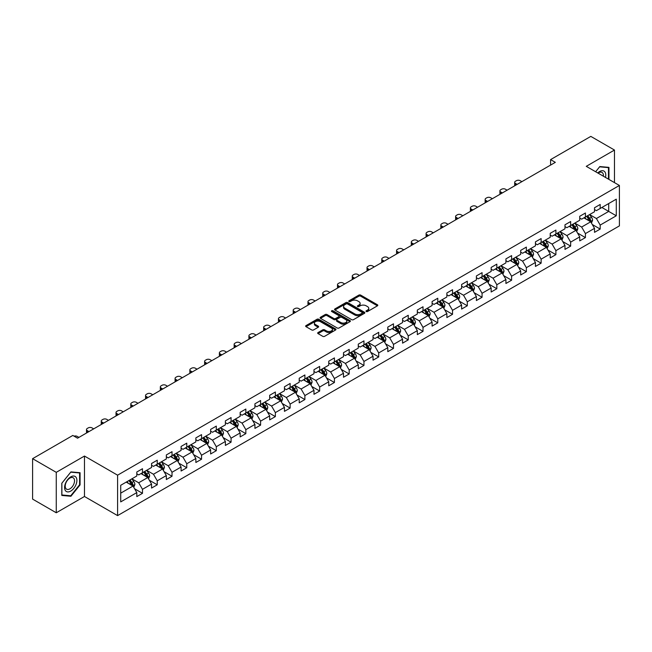<?xml version="1.0" encoding="UTF-8"?>
<svg xmlns="http://www.w3.org/2000/svg" width="652" height="652" viewBox="0 0 652 652"><rect width="100%" height="100%" fill="white"/><g stroke="black" fill="none" stroke-linecap="round" stroke-linejoin="round"><path stroke-width="0.98" d="M366.253 311.534A0.921 0.53 0 0 0 367.549 311.534L377.418 305.837A1.312 0.758 0 0 0 377.81 305.299A1.312 0.758 0 0 0 377.418 304.761L360.703 295.111A1.312 0.758 0 0 0 358.844 295.111L348.975 300.808A0.921 0.53 0 0 0 350.271 301.558L351.55 300.825A4.205 2.429 0 0 1 357.492 300.825L358.885 301.623A4.205 2.429 0 0 1 360.116 303.343A4.205 2.429 0 0 1 358.885 305.063L357.614 305.796A0.921 0.53 0 0 0 358.91 306.546L360.189 305.812A4.205 2.429 0 0 1 366.139 305.812L367.524 306.611A4.205 2.429 0 0 1 368.763 308.331A4.205 2.429 0 0 1 367.524 310.05L366.253 310.784A0.921 0.53 0 0 0 366.253 311.534L366.253 310.784M318.062 332.544A1.312 0.758 0 0 0 317.671 333.082A1.312 0.758 0 0 0 318.062 333.62L322.748 336.326A1.312 0.758 0 0 0 324.606 336.326L335.568 330.002A1.312 0.758 0 0 0 335.951 329.464A1.312 0.758 0 0 0 335.568 328.926L318.844 319.268A1.312 0.758 0 0 0 316.994 319.268L306.024 325.601A1.312 0.758 0 0 0 305.641 326.139A1.312 0.758 0 0 0 306.024 326.676L311.697 329.945A1.312 0.758 0 0 0 313.555 329.945L318.241 327.239A1.312 0.758 0 0 0 318.632 326.701A1.312 0.758 0 0 0 318.241 326.163L315.438 324.541A3.513 2.029 0 0 1 314.403 323.107A3.513 2.029 0 0 1 316.57 321.232A3.513 2.029 0 0 1 320.401 321.672L331.412 328.029A3.513 2.029 0 0 1 332.438 329.464A3.513 2.029 0 0 1 330.271 331.338A3.513 2.029 0 0 1 326.44 330.898L324.606 329.839A1.312 0.758 0 0 0 322.748 329.839L318.062 332.544L318.062 333.62M84.467 456.05L56.259 472.333L32.6 458.674L32.6 499.106L56.259 512.774L84.467 496.49L117.588 515.61L117.588 475.178L84.467 456.05L84.467 496.49M614.477 182.617L614.477 150.05L586.27 166.333L619.4 185.461L117.588 475.178M614.477 150.05L590.818 136.39L550.59 159.61L550.59 165.078M32.6 458.674L72.82 435.446L77.555 438.185L555.325 162.348L550.59 159.61M351.64 319.651A1.312 0.758 0 0 0 353.498 319.651L364.46 313.319A1.312 0.758 0 0 0 364.851 312.781A1.312 0.758 0 0 0 364.46 312.243L347.744 302.593A1.312 0.758 0 0 0 345.886 302.593L334.916 308.918A1.312 0.758 0 0 0 334.533 309.455A1.312 0.758 0 0 0 334.916 309.993L351.64 319.651M332.08 311.737A0.921 0.53 0 0 1 333.017 311.86L333.017 310.768L350.018 320.588A1.312 0.758 0 0 1 350.401 321.126A1.312 0.758 0 0 1 350.018 321.656L339.056 327.989A1.312 0.758 0 0 1 337.198 327.989L320.474 318.331L320.474 317.263A1.312 0.758 0 0 0 320.091 317.801A1.312 0.758 0 0 0 320.474 318.331M320.474 317.263L325.169 314.549A1.312 0.758 0 0 1 327.027 314.549L333.808 318.469A1.312 0.758 0 0 0 335.666 318.469L338.779 316.668A1.312 0.758 0 0 0 339.162 316.138A1.312 0.758 0 0 0 338.779 315.601L331.713 311.526A0.921 0.53 0 0 1 333.017 310.768M117.588 515.61L619.4 225.894L619.4 185.461M134.581 488.755L142.486 493.319L142.486 489.326L151.566 484.086L151.566 488.071L157.246 484.795L157.246 480.801L166.333 475.561L166.333 479.546L172.014 476.27L172.014 472.276L181.101 467.036L181.101 471.021L186.774 467.745L186.774 463.751L195.861 458.511L195.861 462.496L201.541 459.22L201.541 455.235L210.629 449.986L210.629 453.971L216.309 450.695L216.309 446.71L225.388 441.461L225.388 445.446L231.069 442.17L231.069 438.185L240.156 432.936L240.156 436.921L245.837 433.645L245.837 429.66L254.924 424.411L254.924 428.405L260.596 425.12L260.596 421.135L269.683 415.886L269.683 419.88L275.364 416.595L275.364 412.61L284.451 407.361L284.451 411.355L290.132 408.07L290.132 404.085L299.219 398.837L299.219 402.83L304.892 399.546L304.892 395.56L313.979 390.312L313.979 394.305L319.659 391.029L319.659 387.035L328.747 381.787L328.747 385.78L334.427 382.504L334.427 378.51L343.506 373.27L343.506 377.255L349.187 373.979L349.187 369.986L358.274 364.745L358.274 368.73L363.955 365.454L363.955 361.461L373.042 356.22L373.042 360.206L378.714 356.929L378.714 352.936L387.801 347.695L387.801 351.681L393.482 348.404L393.482 344.411L402.569 339.17L402.569 343.156L408.25 339.879L408.25 335.894L417.329 330.645L417.329 334.631L423.009 331.355L423.009 327.369L432.097 322.121L432.097 326.106L437.777 322.83L437.777 318.844L446.864 313.596L446.864 317.589L452.537 314.305L452.537 310.319L461.624 305.071L461.624 309.064L467.305 305.78L467.305 301.794L476.392 296.546L476.392 300.539L482.072 297.255L482.072 293.27L491.16 288.021L491.16 292.014L496.832 288.73L496.832 284.745L505.919 279.496L505.919 283.49L511.6 280.213L511.6 276.22L520.687 270.971L520.687 274.965L526.368 271.688L526.368 267.695L535.447 262.454L535.447 266.44L541.127 263.163L541.127 259.17L550.215 253.93L550.215 257.915L555.895 254.639L555.895 250.645L564.982 245.405L564.982 249.39L570.655 246.114L570.655 242.12L579.742 236.88L579.742 240.865L585.423 237.589L585.423 233.595L594.51 228.355L594.51 232.34L600.19 229.064L600.19 225.079L616.279 215.788L616.279 199.17L608.707 203.546L608.707 211.411L616.279 215.788M142.486 493.319L136.806 496.596L136.806 492.602L120.718 501.893L120.718 485.284L136.806 475.993L136.806 472.007L142.486 468.731L142.486 472.716L151.566 467.468L151.566 463.482L157.246 460.206L157.246 464.191L166.333 458.943L166.333 454.957L172.014 451.681L172.014 455.666L181.101 450.418L181.101 446.433L186.774 443.156L186.774 447.142L195.861 441.901L195.861 437.908L201.541 434.631L201.541 438.617L210.629 433.376L210.629 429.383L216.309 426.106L216.309 430.092L225.388 424.851L225.388 420.858L231.069 417.582L231.069 421.567L240.156 416.326L240.156 412.333L245.837 409.057L245.837 413.042L254.924 407.802L254.924 403.808L260.596 400.532L260.596 404.525L269.683 399.277L269.683 395.283L275.364 392.007L275.364 396L284.451 390.752L284.451 386.766L290.132 383.482L290.132 387.475L299.219 382.227L299.219 378.241L304.892 374.957L304.892 378.951L313.979 373.702L313.979 369.717L319.659 366.432L319.659 370.426L328.747 365.177L328.747 361.192L334.427 357.907L334.427 361.901L343.506 356.652L343.506 352.667L349.187 349.39L349.187 353.376L358.274 348.127L358.274 344.142L363.955 340.866L363.955 344.851L373.042 339.602L373.042 335.617L378.714 332.341L378.714 336.326L387.801 331.086L387.801 327.092L393.482 323.816L393.482 327.801L402.569 322.561L402.569 318.567L408.25 315.291L408.25 319.276L417.329 314.036L417.329 310.042L423.009 306.766L423.009 310.751L432.097 305.511L432.097 301.517L437.777 298.241L437.777 302.226L446.864 296.986L446.864 292.993L452.537 289.716L452.537 293.71L461.624 288.461L461.624 284.468L467.305 281.191L467.305 285.185L476.392 279.936L476.392 275.951L482.072 272.666L482.072 276.66L491.16 271.411L491.16 267.426L496.832 264.142L496.832 268.135L505.919 262.886L505.919 258.901L511.6 255.617L511.6 259.61L520.687 254.362L520.687 250.376L526.368 247.092L526.368 251.085L535.447 245.837L535.447 241.851L541.127 238.575L541.127 242.56L550.215 237.312L550.215 233.326L555.895 230.05L555.895 234.035L564.982 228.787L564.982 224.801L570.655 221.525L570.655 225.51L579.742 220.262L579.742 216.277L585.423 213L585.423 216.986L594.51 211.745L594.51 207.752L600.19 204.475L600.19 208.461L616.279 199.17M140.971 473.588L147.784 477.525L138.697 482.773L131.883 478.837M136.806 473.808L138.697 474.901L142.486 472.716M138.697 482.773L142.486 489.326M147.784 477.525L151.566 484.086M155.73 465.063L162.552 469L153.464 474.248L146.651 470.312M151.566 465.283L153.464 466.376L157.246 464.191M153.464 474.248L157.246 480.801M162.552 469L166.333 475.561M170.498 456.539L177.311 460.475L168.224 465.724L161.411 461.787M166.333 456.759L168.224 457.851L172.014 455.666M168.224 465.724L172.014 472.276M177.311 460.475L181.101 467.036M185.266 448.014L192.079 451.95L182.992 457.199L176.179 453.262M181.101 448.234L182.992 449.326L186.774 447.142M182.992 457.199L186.774 463.751M192.079 451.95L195.861 458.511M200.025 439.497L206.839 443.425L197.76 448.674L190.938 444.737M195.861 439.709L197.76 440.801L201.541 438.617M197.76 448.674L201.541 455.235M206.839 443.425L210.629 449.986M214.793 430.972L221.607 434.9L212.519 440.149L205.706 436.212M210.629 431.184L212.519 432.284L216.309 430.092M212.519 440.149L216.309 446.71M221.607 434.9L225.388 441.461M229.553 422.447L236.374 426.375L227.287 431.624L220.474 427.688M225.388 422.667L227.287 423.759L231.069 421.567M227.287 431.624L231.069 438.185M236.374 426.375L240.156 432.936M244.321 413.922L251.134 417.859L242.047 423.099L235.233 419.163M240.156 414.142L242.047 415.234L245.837 413.042M242.047 423.099L245.837 429.66M251.134 417.859L254.924 424.411M259.088 405.397L265.902 409.334L256.815 414.574L250.001 410.638M254.924 405.617L256.815 406.709L260.596 404.525M256.815 414.574L260.596 421.135M265.902 409.334L269.683 415.886M273.848 396.872L280.662 400.809L271.582 406.049L264.761 402.121M269.683 397.092L271.582 398.185L275.364 396M271.582 406.049L275.364 412.61M280.662 400.809L284.451 407.361M288.616 388.347L295.429 392.284L286.342 397.524L279.529 393.596M284.451 388.568L286.342 389.66L290.132 387.475M286.342 397.524L290.132 404.085M295.429 392.284L299.219 398.837M303.384 379.823L310.197 383.759L301.11 389L294.296 385.071M299.219 380.043L301.11 381.135L304.892 378.951M301.11 389L304.892 395.56M310.197 383.759L313.979 390.312M318.143 371.298L324.957 375.234L315.87 380.483L309.056 376.546M313.979 371.518L315.87 372.61L319.659 370.426M315.87 380.483L319.659 387.035M324.957 375.234L328.747 381.787M332.911 362.773L339.725 366.709L330.637 371.958L323.824 368.021M328.747 362.993L330.637 364.085L334.427 361.901M330.637 371.958L334.427 378.51M339.725 366.709L343.506 373.27M347.671 354.248L354.484 358.184L345.405 363.433L338.584 359.496M343.506 354.468L345.405 355.56L349.187 353.376M345.405 363.433L349.187 369.986M354.484 358.184L358.274 364.745M362.439 345.723L369.252 349.659L360.165 354.908L353.351 350.972M358.274 345.943L360.165 347.035L363.955 344.851M360.165 354.908L363.955 361.461M369.252 349.659L373.042 356.22M377.206 337.198L384.02 341.135L374.933 346.383L368.119 342.447M373.042 337.418L374.933 338.51L378.714 336.326M374.933 346.383L378.714 352.936M384.02 341.135L387.801 347.695M391.966 328.681L398.779 332.61L389.692 337.858L382.879 333.922M387.801 328.893L389.692 329.985L393.482 327.801M389.692 337.858L393.482 344.411M398.779 332.61L402.569 339.17M406.734 320.156L413.547 324.085L404.46 329.333L397.647 325.397M402.569 320.368L404.46 321.469L408.25 319.276M404.46 329.333L408.25 335.894M413.547 324.085L417.329 330.645M421.494 311.632L428.315 315.56L419.228 320.808L412.414 316.872M417.329 311.843L419.228 312.944L423.009 310.751M419.228 320.808L423.009 327.369M428.315 315.56L432.097 322.121M436.261 303.107L443.075 307.035L433.987 312.284L427.174 308.347M432.097 303.327L433.987 304.419L437.777 302.226M433.987 312.284L437.777 318.844M443.075 307.035L446.864 313.596M451.029 294.582L457.843 298.518L448.755 303.759L441.942 299.822M446.864 294.802L448.755 295.894L452.537 293.71M448.755 303.759L452.537 310.319M457.843 298.518L461.624 305.071M465.789 286.057L472.602 289.993L463.523 295.234L456.702 291.305M461.624 286.277L463.523 287.369L467.305 285.185M463.523 295.234L467.305 301.794M472.602 289.993L476.392 296.546M480.557 277.532L487.37 281.468L478.283 286.709L471.469 282.781M476.392 277.752L478.283 278.844L482.072 276.66M478.283 286.709L482.072 293.27M487.37 281.468L491.16 288.021M495.316 269.007L502.138 272.943L493.051 278.184L486.237 274.256M491.16 269.227L493.051 270.319L496.832 268.135M493.051 278.184L496.832 284.745M502.138 272.943L505.919 279.496M510.084 260.482L516.897 264.419L507.81 269.667L500.997 265.731M505.919 260.702L507.81 261.794L511.6 259.61M507.81 269.667L511.6 276.22M516.897 264.419L520.687 270.971M524.852 251.957L531.665 255.894L522.578 261.142L515.765 257.206M520.687 252.177L522.578 253.269L526.368 251.085M522.578 261.142L526.368 267.695M531.665 255.894L535.447 262.454M539.611 243.432L546.425 247.369L537.346 252.617L530.524 248.681M535.447 243.652L537.346 244.744L541.127 242.56M537.346 252.617L541.127 259.17M546.425 247.369L550.215 253.93M554.379 234.907L561.193 238.844L552.105 244.092L545.292 240.156M550.215 235.127L552.105 236.22L555.895 234.035M552.105 244.092L555.895 250.645M561.193 238.844L564.982 245.405M569.147 226.383L575.961 230.319L566.873 235.568L560.06 231.631M564.982 226.603L566.873 227.695L570.655 225.51M566.873 235.568L570.655 242.12M575.961 230.319L579.742 236.88M583.907 217.858L590.72 221.794L581.633 227.043L574.819 223.106M579.742 218.078L581.633 219.17L585.423 216.986M581.633 227.043L585.423 233.595M590.72 221.794L594.51 228.355M601.894 207.483L608.707 211.411L596.401 218.518L589.587 214.581M594.51 209.553L596.401 210.645L600.19 208.461M596.401 218.518L600.19 225.079M56.259 472.333L56.259 512.774M120.718 493.156L133.016 486.05L126.203 482.113M133.016 486.05L136.806 492.602M592.285 224.5L600.19 229.064M577.517 233.025L585.423 237.589M562.757 241.55L570.655 246.114M547.99 250.075L555.895 254.639M533.222 258.599L541.127 263.163M518.462 267.124L526.368 271.688M503.694 275.649L511.6 280.213M488.935 284.174L496.832 288.73M474.167 292.699L482.072 297.255M459.399 301.216L467.305 305.78M444.64 309.741L452.537 314.305M429.872 318.266L437.777 322.83M415.112 326.791L423.009 331.355M400.344 335.315L408.25 339.879M385.577 343.84L393.482 348.404M370.817 352.365L378.714 356.929M356.049 360.89L363.955 365.454M341.281 369.415L349.187 373.979M326.522 377.94L334.427 382.504M311.754 386.465L319.659 391.029M296.994 394.99L304.892 399.546M282.226 403.515L290.132 408.07M267.459 412.031L275.364 416.595M252.699 420.556L260.596 425.12M237.931 429.081L245.837 433.645M223.171 437.606L231.069 442.17M208.404 446.131L216.309 450.695M193.636 454.656L201.541 459.22M178.876 463.181L186.774 467.745M164.108 471.706L172.014 476.27M149.349 480.231L157.246 484.795M608.944 179.422L608.944 167.377L599.807 166.562L595.643 171.745L599.62 166.83L608.471 167.621L608.471 179.145M61.801 495.447L70.929 496.262L80.066 484.901L80.066 472.716L70.929 471.901L61.801 483.262L61.801 495.447M79.593 484.623L80.066 484.901M69.968 495.699L70.929 496.262M366.62 311.664L367.524 311.143A4.205 2.429 0 0 0 368.763 309.423L368.763 308.331M360.116 303.343L360.116 304.435A4.205 2.429 0 0 1 358.885 306.155L357.981 306.676M377.402 305.845L360.703 296.204A1.312 0.758 0 0 0 358.844 296.204L349.342 301.689M364.444 313.327L347.744 303.685A1.312 0.758 0 0 0 345.886 303.685L334.941 310.002L334.916 308.918M362.137 313.156A0.921 0.53 0 0 0 362.137 312.406L347.459 303.93A0.921 0.53 0 0 0 346.163 303.93L344.81 304.712A4.205 2.429 0 0 0 343.58 306.424A4.205 2.429 0 0 0 344.81 308.143L354.851 313.938A4.205 2.429 0 0 0 360.792 313.938L362.137 313.156L362.137 314.248A0.921 0.53 0 0 0 362.406 313.873L362.406 312.781M343.58 306.424L343.58 307.516A4.205 2.429 0 0 0 344.81 309.235L344.81 308.143M362.137 314.248L360.792 315.03A4.205 2.429 0 0 1 354.851 315.03L344.81 309.235M320.491 318.347L325.169 315.641L325.169 314.549M339.162 316.138L339.162 317.231A1.312 0.758 0 0 1 338.779 317.76L335.666 319.562A1.312 0.758 0 0 1 333.808 319.562L327.027 315.641A1.312 0.758 0 0 0 325.169 315.641M333.017 311.86L350.002 321.672M340.841 322.528A3.513 2.029 0 0 0 344.672 322.968A3.513 2.029 0 0 0 346.84 321.094A3.513 2.029 0 0 0 345.813 319.659L341.933 317.418A1.312 0.758 0 0 0 340.075 317.418L336.962 319.219A1.312 0.758 0 0 0 336.579 319.757A1.312 0.758 0 0 0 336.962 320.295L340.841 322.528L340.841 323.62A3.513 2.029 0 0 0 344.672 324.06A3.513 2.029 0 0 0 346.84 322.186L346.84 321.094M336.579 319.757L336.579 320.849A1.312 0.758 0 0 0 336.962 321.387L336.962 320.295M340.841 323.62L336.962 321.387M332.438 329.464L332.438 330.556A3.513 2.029 0 0 1 330.271 332.43A3.513 2.029 0 0 1 326.44 331.99L324.606 330.931A1.312 0.758 0 0 0 322.748 330.931L318.078 333.628M314.403 323.107L314.403 324.199A3.513 2.029 0 0 0 315.438 325.633L315.438 324.541M318.225 327.247L315.438 325.633M335.552 330.01L318.844 320.368A1.312 0.758 0 0 0 316.994 320.368L306.049 326.685L306.024 325.601M591.47 223.09L592.595 220.254A3.545 2.046 -120 0 0 591.462 217.238L589.514 214.63M517.134 184.394L515.463 183.424A2.673 1.548 0 0 1 514.681 182.332A2.673 1.548 0 0 1 515.463 181.24L516.408 180.694A2.673 1.548 0 0 1 520.19 180.694L521.869 181.663M586.107 219.129L584.779 217.36M514.901 185.681A2.673 1.548 180 0 1 514.681 185.062L514.681 182.332M586.58 216.317L588.528 218.925A3.545 2.046 60 0 1 589.547 221.061L590.679 220.409A3.545 2.046 -120 0 0 589.669 218.273L587.713 215.665M586.824 216.179L588.992 219.072A1.809 1.043 60 0 1 589.318 219.618L590.679 220.409M607.884 167.279L608.471 167.621M605.48 177.417A8.704 5.02 120 0 0 603.972 171.093A8.704 5.02 120 0 0 597.737 172.951M603.369 176.203A6.585 3.806 120 0 0 602.049 172.43A6.585 3.806 120 0 0 598.12 173.171M70.742 491.078A8.704 5.02 120 0 0 76.895 480.418A8.704 5.02 120 0 0 70.742 476.873A8.704 5.02 120 0 0 64.589 487.525A8.704 5.02 120 0 0 70.742 491.078M69.878 488.853A6.585 3.806 120 0 0 74.181 483.05A6.585 3.806 120 0 0 73.171 477.769A6.585 3.806 120 0 0 69.878 478.095A6.585 3.806 120 0 0 65.575 483.898A6.585 3.806 120 0 0 66.585 489.179A6.585 3.806 120 0 0 69.878 488.853M61.891 483.181L70.742 472.17L79.593 472.961L79.593 484.762L70.742 495.773L61.891 494.982L61.875 483.173M79.006 472.627L79.593 472.961M576.702 231.615L577.835 228.779A3.545 2.046 -120 0 0 576.702 225.755L574.746 223.155M502.374 192.919L500.695 191.949A2.673 1.548 0 0 1 499.913 190.857A2.673 1.548 0 0 1 500.695 189.765L501.641 189.219A2.673 1.548 0 0 1 505.43 189.219L507.101 190.188M571.339 227.654L570.011 225.885M500.133 194.206A2.673 1.548 180 0 1 499.913 193.587L499.913 190.857M571.812 224.842L573.768 227.45A3.545 2.046 60 0 1 574.779 229.585L575.92 228.933A3.545 2.046 -120 0 0 574.901 226.798L572.945 224.19M572.057 224.704L574.225 227.597A1.809 1.043 60 0 1 574.559 228.143L575.92 228.933M561.942 240.14L563.067 237.304A3.545 2.046 -120 0 0 561.934 234.28L559.978 231.672M487.606 201.444L485.927 200.474A2.673 1.548 0 0 1 485.145 199.382A2.673 1.548 0 0 1 485.927 198.29L486.881 197.743A2.673 1.548 0 0 1 490.663 197.743L492.341 198.713M556.58 236.179L555.251 234.41M485.373 202.731A2.673 1.548 180 0 1 485.145 202.112L485.145 199.382M557.044 233.367L559 235.975A3.545 2.046 60 0 1 560.019 238.11L561.152 237.458A3.545 2.046 -120 0 0 560.133 235.323L558.185 232.715M557.297 233.229L559.465 236.122A1.809 1.043 60 0 1 559.791 236.668L561.152 237.458M547.175 248.665L548.299 245.828A3.545 2.046 -120 0 0 547.167 242.805L545.219 240.197M472.839 209.968L471.168 208.999A2.673 1.548 0 0 1 470.385 207.906A2.673 1.548 0 0 1 471.168 206.814L472.113 206.268A2.673 1.548 0 0 1 475.903 206.268L477.574 207.23M541.812 244.704L540.484 242.935M470.605 211.256A2.673 1.548 180 0 1 470.385 210.637L470.385 207.906M542.285 241.892L544.233 244.5A3.545 2.046 60 0 1 545.251 246.635L546.384 245.975A3.545 2.046 -120 0 0 545.374 243.848L543.418 241.24M542.529 241.753L544.697 244.647A1.809 1.043 60 0 1 545.023 245.193L546.384 245.975M532.415 257.19L533.54 254.353A3.545 2.046 -120 0 0 532.407 251.33L530.451 248.722M458.079 218.493L456.4 217.523A2.673 1.548 0 0 1 455.618 216.431A2.673 1.548 0 0 1 456.4 215.339L457.345 214.793A2.673 1.548 0 0 1 461.135 214.793L462.806 215.755M527.044 253.229L525.724 251.46M455.838 219.781A2.673 1.548 180 0 1 455.618 219.162L455.618 216.431M527.517 250.417L529.473 253.025A3.545 2.046 60 0 1 530.483 255.16L531.624 254.5A3.545 2.046 -120 0 0 530.606 252.373L528.658 249.765M527.761 250.278L529.929 253.172A1.809 1.043 60 0 1 530.263 253.718L531.624 254.5M517.647 265.714L518.772 262.878A3.545 2.046 -120 0 0 517.639 259.855L515.691 257.247M443.311 227.018L441.64 226.048A2.673 1.548 0 0 1 440.85 224.956A2.673 1.548 0 0 1 441.64 223.864L442.586 223.318A2.673 1.548 0 0 1 446.367 223.318L448.046 224.28M512.285 261.754L510.956 259.977M441.078 228.306A2.673 1.548 180 0 1 440.85 227.687L440.85 224.956M512.757 258.942L514.705 261.55A3.545 2.046 60 0 1 515.724 263.685L516.857 263.025A3.545 2.046 -120 0 0 515.846 260.898L513.89 258.29M513.002 258.803L515.17 261.697A1.809 1.043 60 0 1 515.496 262.243L516.857 263.025M502.879 274.239L504.004 271.403A3.545 2.046 -120 0 0 502.879 268.38L500.923 265.772M428.551 235.535L426.873 234.573A2.673 1.548 0 0 1 426.09 233.481A2.673 1.548 0 0 1 426.873 232.389L427.818 231.843A2.673 1.548 0 0 1 431.608 231.843L433.278 232.805M497.517 270.278L496.188 268.502M426.31 236.831A2.673 1.548 180 0 1 426.09 236.211L426.09 233.481M497.989 267.467L499.945 270.075A3.545 2.046 60 0 1 500.956 272.21L502.097 271.55A3.545 2.046 -120 0 0 501.078 269.415L499.122 266.815M498.234 267.32L500.402 270.213A1.809 1.043 60 0 1 500.728 270.767L502.097 271.55M488.12 282.764L489.244 279.928A3.545 2.046 -120 0 0 488.112 276.904L486.156 274.296M413.784 244.06L412.105 243.098A2.673 1.548 0 0 1 411.322 242.006A2.673 1.548 0 0 1 412.105 240.914L413.058 240.36A2.673 1.548 0 0 1 416.84 240.36L418.519 241.33M482.749 278.803L481.429 277.027M411.551 245.356A2.673 1.548 180 0 1 411.322 244.736L411.322 242.006M483.222 275.992L485.178 278.6A3.545 2.046 60 0 1 486.196 280.735L487.329 280.075A3.545 2.046 -120 0 0 486.31 277.939L484.363 275.331M483.474 275.845L485.642 278.738A1.809 1.043 60 0 1 485.968 279.292L487.329 280.075M473.352 291.289L474.477 288.453A3.545 2.046 -120 0 0 473.344 285.429L471.396 282.821M399.016 252.585L397.345 251.623A2.673 1.548 0 0 1 396.563 250.531A2.673 1.548 0 0 1 397.345 249.431L398.29 248.885A2.673 1.548 0 0 1 402.072 248.885L403.751 249.855M467.989 287.328L466.661 285.552M396.783 253.881A2.673 1.548 180 0 1 396.563 253.261L396.563 250.531M468.462 284.517L470.41 287.125A3.545 2.046 60 0 1 471.429 289.26L472.561 288.6A3.545 2.046 -120 0 0 471.551 286.464L469.595 283.856M468.707 284.37L470.874 287.263A1.809 1.043 60 0 1 471.2 287.817L472.561 288.6M458.592 299.806L459.717 296.97A3.545 2.046 -120 0 0 458.584 293.954L456.628 291.346M384.256 261.11L382.577 260.148A2.673 1.548 0 0 1 381.795 259.048A2.673 1.548 0 0 1 382.577 257.956L383.523 257.41A2.673 1.548 0 0 1 387.312 257.41L388.983 258.379M453.221 295.845L451.893 294.076M382.015 262.406A2.673 1.548 180 0 1 381.795 261.786L381.795 259.048M453.694 293.041L455.65 295.649A3.545 2.046 60 0 1 456.661 297.777L457.802 297.125A3.545 2.046 -120 0 0 456.783 294.989L454.827 292.381M453.939 292.895L456.107 295.788A1.809 1.043 60 0 1 456.441 296.342L457.802 297.125M443.825 308.331L444.949 305.495A3.545 2.046 -120 0 0 443.816 302.479L441.86 299.871M369.488 269.635L367.818 268.665A2.673 1.548 0 0 1 367.027 267.573A2.673 1.548 0 0 1 367.818 266.481L368.763 265.935A2.673 1.548 0 0 1 372.545 265.935L374.224 266.904M438.462 304.37L437.133 302.601M367.255 270.93A2.673 1.548 180 0 1 367.027 270.311L367.027 267.573M438.926 301.566L440.882 304.174A3.545 2.046 60 0 1 441.901 306.301L443.034 305.649A3.545 2.046 -120 0 0 442.023 303.514L440.067 300.906M439.179 301.42L441.347 304.313A1.809 1.043 60 0 1 441.673 304.859L443.034 305.649M429.057 316.856L430.181 314.019A3.545 2.046 -120 0 0 429.057 311.004L427.101 308.396M354.721 278.159L353.05 277.19A2.673 1.548 0 0 1 352.267 276.098A2.673 1.548 0 0 1 353.05 275.005L353.995 274.459A2.673 1.548 0 0 1 357.785 274.459L359.456 275.429M423.694 312.895L422.366 311.126M352.487 279.447A2.673 1.548 180 0 1 352.267 278.836L352.267 276.098M424.167 310.091L426.123 312.699A3.545 2.046 60 0 1 427.133 314.826L428.266 314.174A3.545 2.046 -120 0 0 427.256 312.039L425.3 309.431M424.411 309.945L426.579 312.838A1.809 1.043 60 0 1 426.905 313.384L428.266 314.174M414.297 325.381L415.422 322.544A3.545 2.046 -120 0 0 414.289 319.529L412.333 316.921M339.961 286.684L338.282 285.715A2.673 1.548 0 0 1 337.5 284.622A2.673 1.548 0 0 1 338.282 283.53L339.227 282.984A2.673 1.548 0 0 1 343.017 282.984L344.696 283.954M408.926 321.42L407.606 319.651M337.728 287.972A2.673 1.548 180 0 1 337.5 287.353L337.5 284.622M409.399 318.616L411.355 321.216A3.545 2.046 60 0 1 412.374 323.351L413.507 322.699A3.545 2.046 -120 0 0 412.488 320.564L410.54 317.956M409.652 318.469L411.811 321.363A1.809 1.043 60 0 1 412.145 321.909L413.507 322.699M399.529 333.905L400.654 331.069A3.545 2.046 -120 0 0 399.521 328.054L397.573 325.446M325.193 295.209L323.522 294.239A2.673 1.548 0 0 1 322.74 293.147A2.673 1.548 0 0 1 323.522 292.055L324.468 291.509A2.673 1.548 0 0 1 328.249 291.509L329.928 292.479M394.167 329.945L392.838 328.176M322.96 296.497A2.673 1.548 180 0 1 322.74 295.878L322.74 293.147M394.639 327.133L396.587 329.741A3.545 2.046 60 0 1 397.606 331.876L398.739 331.224A3.545 2.046 -120 0 0 397.728 329.089L395.772 326.481M394.884 326.994L397.052 329.888A1.809 1.043 60 0 1 397.378 330.434L398.739 331.224M384.762 342.43L385.894 339.594A3.545 2.046 -120 0 0 384.762 336.579L382.805 333.971M310.433 303.734L308.755 302.764A2.673 1.548 0 0 1 307.972 301.672A2.673 1.548 0 0 1 308.755 300.58L309.7 300.034A2.673 1.548 0 0 1 313.49 300.034L315.16 301.004M379.399 338.469L378.07 336.701M308.192 305.022A2.673 1.548 180 0 1 307.972 304.402L307.972 301.672M379.871 335.658L381.827 338.266A3.545 2.046 60 0 1 382.838 340.401L383.979 339.749A3.545 2.046 -120 0 0 382.96 337.614L381.004 335.006M380.116 335.519L382.284 338.412A1.809 1.043 60 0 1 382.618 338.958L383.979 339.749M370.002 350.955L371.127 348.119A3.545 2.046 -120 0 0 369.994 345.095L368.038 342.487M295.666 312.259L293.995 311.289A2.673 1.548 0 0 1 293.204 310.197A2.673 1.548 0 0 1 293.995 309.105L294.94 308.559A2.673 1.548 0 0 1 298.722 308.559L300.401 309.529M364.639 346.994L363.311 345.226M293.433 313.547A2.673 1.548 180 0 1 293.204 312.927L293.204 310.197M365.104 344.183L367.06 346.791A3.545 2.046 60 0 1 368.078 348.926L369.211 348.274A3.545 2.046 -120 0 0 368.193 346.139L366.245 343.531M365.356 344.044L367.524 346.937A1.809 1.043 60 0 1 367.85 347.483L369.211 348.274M355.234 359.48L356.359 356.644A3.545 2.046 -120 0 0 355.226 353.62L353.278 351.012M280.898 320.784L279.227 319.814A2.673 1.548 0 0 1 278.445 318.722A2.673 1.548 0 0 1 279.227 317.63L280.173 317.084A2.673 1.548 0 0 1 283.962 317.084L285.633 318.046M349.871 355.519L348.543 353.751M278.665 322.072A2.673 1.548 180 0 1 278.445 321.452L278.445 318.722M350.344 352.708L352.292 355.316A3.545 2.046 60 0 1 353.311 357.451L354.443 356.799A3.545 2.046 -120 0 0 353.433 354.664L351.477 352.056M350.589 352.569L352.756 355.462A1.809 1.043 60 0 1 353.082 356.008L354.443 356.799M340.474 368.005L341.599 365.169A3.545 2.046 -120 0 0 340.466 362.145L338.51 359.537M266.138 329.309L264.459 328.339A2.673 1.548 0 0 1 263.677 327.247A2.673 1.548 0 0 1 264.459 326.155L265.405 325.609A2.673 1.548 0 0 1 269.195 325.609L270.865 326.57M335.104 364.044L333.783 362.276M263.905 330.597A2.673 1.548 180 0 1 263.677 329.977L263.677 327.247M335.576 361.232L337.532 363.84A3.545 2.046 60 0 1 338.543 365.976L339.684 365.316A3.545 2.046 -120 0 0 338.665 363.188L336.717 360.58M335.829 361.094L337.989 363.987A1.809 1.043 60 0 1 338.323 364.533L339.684 365.316M325.707 376.53L326.831 373.694A3.545 2.046 -120 0 0 325.698 370.67L323.751 368.062M251.37 337.834L249.7 336.864A2.673 1.548 0 0 1 248.909 335.772A2.673 1.548 0 0 1 249.7 334.68L250.645 334.134A2.673 1.548 0 0 1 254.427 334.134L256.106 335.095M320.344 372.569L319.015 370.792M249.137 339.121A2.673 1.548 180 0 1 248.909 338.502L248.909 335.772M320.817 369.757L322.764 372.365A3.545 2.046 60 0 1 323.783 374.501L324.916 373.84A3.545 2.046 -120 0 0 323.905 371.713L321.949 369.105M321.061 369.619L323.229 372.512A1.809 1.043 60 0 1 323.555 373.058L324.916 373.84M310.939 385.055L312.072 382.219A3.545 2.046 -120 0 0 310.939 379.195L308.983 376.587M236.611 346.351L234.932 345.389A2.673 1.548 0 0 1 234.149 344.297A2.673 1.548 0 0 1 234.932 343.205L235.877 342.659A2.673 1.548 0 0 1 239.667 342.659L241.338 343.62M305.576 381.094L304.248 379.317M234.37 347.646A2.673 1.548 180 0 1 234.149 347.027L234.149 344.297M306.049 378.282L308.005 380.89A3.545 2.046 60 0 1 309.015 383.026L310.156 382.365A3.545 2.046 -120 0 0 309.138 380.238L307.182 377.63M306.293 378.144L308.461 381.029A1.809 1.043 60 0 1 308.787 381.583L310.156 382.365M296.179 393.58L297.304 390.744A3.545 2.046 -120 0 0 296.171 387.72L294.215 385.112M221.843 354.875L220.164 353.914A2.673 1.548 0 0 1 219.382 352.822A2.673 1.548 0 0 1 220.164 351.73L221.118 351.183A2.673 1.548 0 0 1 224.899 351.183L226.578 352.145M290.816 389.619L289.488 387.842M219.61 356.171A2.673 1.548 180 0 1 219.382 355.552L219.382 352.822M291.281 386.807L293.237 389.415A3.545 2.046 60 0 1 294.256 391.55L295.389 390.89A3.545 2.046 -120 0 0 294.37 388.755L292.422 386.147M291.534 386.66L293.702 389.554A1.809 1.043 60 0 1 294.028 390.108L295.389 390.89M281.411 402.105L282.536 399.268A3.545 2.046 -120 0 0 281.403 396.245L279.455 393.637M207.075 363.4L205.404 362.439A2.673 1.548 0 0 1 204.622 361.347A2.673 1.548 0 0 1 205.404 360.246L206.35 359.7A2.673 1.548 0 0 1 210.131 359.7L211.81 360.67M276.049 398.144L274.72 396.367M204.842 364.696A2.673 1.548 180 0 1 204.622 364.077L204.622 361.347M276.521 395.332L278.469 397.94A3.545 2.046 60 0 1 279.488 400.075L280.621 399.415A3.545 2.046 -120 0 0 279.61 397.28L277.654 394.672M276.766 395.185L278.934 398.079A1.809 1.043 60 0 1 279.26 398.633L280.621 399.415M266.652 410.63L267.776 407.785A3.545 2.046 -120 0 0 266.644 404.77L264.688 402.162M192.316 371.925L190.637 370.964A2.673 1.548 0 0 1 189.854 369.871A2.673 1.548 0 0 1 190.637 368.771L191.582 368.225A2.673 1.548 0 0 1 195.372 368.225L197.043 369.195M261.281 406.669L259.952 404.892M190.074 373.221A2.673 1.548 180 0 1 189.854 372.602L189.854 369.871M261.754 403.857L263.71 406.465A3.545 2.046 60 0 1 264.72 408.6L265.861 407.94A3.545 2.046 -120 0 0 264.842 405.805L262.886 403.197M261.998 403.71L264.166 406.603A1.809 1.043 60 0 1 264.5 407.158L265.861 407.94M251.884 419.146L253.009 416.31A3.545 2.046 -120 0 0 251.876 413.295L249.928 410.687M177.548 380.45L175.877 379.488A2.673 1.548 0 0 1 175.086 378.388A2.673 1.548 0 0 1 175.877 377.296L176.822 376.75A2.673 1.548 0 0 1 180.604 376.75L182.283 377.72M246.521 415.185L245.193 413.417M175.315 381.746A2.673 1.548 180 0 1 175.086 381.127L175.086 378.388M246.994 412.382L248.942 414.99A3.545 2.046 60 0 1 249.96 417.117L251.093 416.465A3.545 2.046 -120 0 0 250.083 414.33L248.127 411.722M247.238 412.235L249.406 415.128A1.809 1.043 60 0 1 249.732 415.683L251.093 416.465M237.116 427.671L238.241 424.835A3.545 2.046 -120 0 0 237.116 421.82L235.16 419.212M162.788 388.975L161.109 388.005A2.673 1.548 0 0 1 160.327 386.913A2.673 1.548 0 0 1 161.109 385.821L162.055 385.275A2.673 1.548 0 0 1 165.844 385.275L167.515 386.245M231.753 423.71L230.425 421.942M160.547 390.263A2.673 1.548 180 0 1 160.327 389.651L160.327 386.913M232.226 420.907L234.182 423.515A3.545 2.046 60 0 1 235.193 425.642L236.334 424.99A3.545 2.046 -120 0 0 235.315 422.855L233.359 420.247M232.471 420.76L234.638 423.653A1.809 1.043 60 0 1 234.964 424.199L236.334 424.99M222.356 436.196L223.481 433.36A3.545 2.046 -120 0 0 222.348 430.344L220.392 427.736M148.02 397.5L146.341 396.53A2.673 1.548 0 0 1 145.559 395.438A2.673 1.548 0 0 1 146.341 394.346L147.295 393.8A2.673 1.548 0 0 1 151.077 393.8L152.755 394.77M216.986 432.235L215.665 430.467M145.787 398.788A2.673 1.548 180 0 1 145.559 398.176L145.559 395.438M217.458 429.432L219.414 432.04A3.545 2.046 60 0 1 220.433 434.167L221.566 433.515A3.545 2.046 -120 0 0 220.547 431.379L218.599 428.772M217.711 429.285L219.879 432.178A1.809 1.043 60 0 1 220.205 432.724L221.566 433.515M207.589 444.721L208.713 441.885A3.545 2.046 -120 0 0 207.58 438.869L205.633 436.261M133.252 406.025L131.582 405.055A2.673 1.548 0 0 1 130.799 403.963A2.673 1.548 0 0 1 131.582 402.871L132.527 402.325A2.673 1.548 0 0 1 136.309 402.325L137.988 403.295M202.226 440.76L200.897 438.992M131.019 407.313A2.673 1.548 180 0 1 130.799 406.693L130.799 403.963M202.699 437.948L204.646 440.556A3.545 2.046 60 0 1 205.665 442.692L206.798 442.04A3.545 2.046 -120 0 0 205.787 439.904L203.831 437.296M202.943 437.81L205.111 440.703A1.809 1.043 60 0 1 205.437 441.249L206.798 442.04M192.821 453.246L193.954 450.41A3.545 2.046 -120 0 0 192.821 447.394L190.865 444.786M118.493 414.55L116.814 413.58A2.673 1.548 0 0 1 116.032 412.488A2.673 1.548 0 0 1 116.814 411.396L117.759 410.85A2.673 1.548 0 0 1 121.549 410.85L123.22 411.82M187.458 449.285L186.13 447.517M116.252 415.837A2.673 1.548 180 0 1 116.032 415.218L116.032 412.488M187.931 446.473L189.887 449.081A3.545 2.046 60 0 1 190.897 451.217L192.038 450.565A3.545 2.046 -120 0 0 191.02 448.429L189.064 445.821M188.175 446.335L190.343 449.228A1.809 1.043 60 0 1 190.677 449.774L192.038 450.565M178.061 461.771L179.186 458.935A3.545 2.046 -120 0 0 178.053 455.911L176.097 453.303M103.725 423.075L102.054 422.105A2.673 1.548 0 0 1 101.264 421.013A2.673 1.548 0 0 1 102.054 419.921L103 419.375A2.673 1.548 0 0 1 106.781 419.375L108.46 420.344M172.698 457.81L171.37 456.041M101.492 424.362A2.673 1.548 180 0 1 101.264 423.743L101.264 421.013M173.163 454.998L175.119 457.606A3.545 2.046 60 0 1 176.138 459.741L177.271 459.089A3.545 2.046 -120 0 0 176.252 456.954L174.304 454.346M173.416 454.86L175.584 457.753A1.809 1.043 60 0 1 175.91 458.299L177.271 459.089M163.293 470.296L164.418 467.46A3.545 2.046 -120 0 0 163.293 464.436L161.337 461.828M88.957 431.6L87.286 430.63A2.673 1.548 0 0 1 86.504 429.538A2.673 1.548 0 0 1 87.286 428.445L88.232 427.899A2.673 1.548 0 0 1 92.022 427.899L93.692 428.861M157.931 466.335L156.602 464.566M86.724 432.887A2.673 1.548 180 0 1 86.504 432.268L86.504 429.538M158.403 463.523L160.359 466.131A3.545 2.046 60 0 1 161.37 468.266L162.503 467.614A3.545 2.046 -120 0 0 161.492 465.479L159.536 462.871M158.648 463.385L160.816 466.278A1.809 1.043 60 0 1 161.142 466.824L162.503 467.614M148.534 478.821L149.658 475.984A3.545 2.046 -120 0 0 148.526 472.961L146.57 470.353M74.059 436.164A2.673 1.548 0 0 1 77.254 436.424L78.925 437.386M143.163 474.86L141.843 473.091M143.636 472.048L145.592 474.656A3.545 2.046 60 0 1 146.602 476.791L147.743 476.131A3.545 2.046 -120 0 0 146.724 474.004L144.777 471.396M143.888 471.909L146.048 474.803A1.809 1.043 60 0 1 146.382 475.349L147.743 476.131M133.766 487.346L134.891 484.509A3.545 2.046 -120 0 0 133.758 481.486L131.81 478.878M128.403 483.385L127.075 481.616M128.876 480.573L130.824 483.181A3.545 2.046 60 0 1 131.843 485.316L132.975 484.656A3.545 2.046 -120 0 0 131.965 482.529L130.009 479.921M129.12 480.434L131.288 483.328A1.809 1.043 60 0 1 131.614 483.874L132.975 484.656M367.524 311.143L367.524 310.05M357.614 306.546L357.614 305.796M358.885 306.155L358.885 305.063M348.975 301.558L348.975 300.808M358.844 296.204L358.844 295.111M360.703 296.204L360.703 295.111M377.418 305.837L377.418 304.761M345.886 303.685L345.886 302.593M347.744 303.685L347.744 302.593M364.46 313.319L364.46 312.243M354.851 315.03L354.851 313.938M360.792 315.03L360.792 313.938M327.027 315.641L327.027 314.549M333.808 319.562L333.808 318.469M335.666 319.562L335.666 318.469M338.779 317.76L338.779 316.668M350.018 321.656L350.018 320.588M322.748 330.931L322.748 329.839M324.606 330.931L324.606 329.839M326.44 331.99L326.44 330.898M318.241 327.239L318.241 326.163M316.994 320.368L316.994 319.268M318.844 320.368L318.844 319.268M335.568 330.002L335.568 328.926M515.463 183.424L515.463 185.364M590.37 221.59L592.57 220.327M589.669 218.273L591.462 217.238M587.142 219.732L588.528 218.925M500.695 191.949L500.695 193.88M575.61 230.115L577.811 228.844M574.901 226.798L576.702 225.755M572.374 228.257L573.768 227.45M485.927 200.474L485.927 202.405M560.842 238.64L563.043 237.369M560.133 235.323L561.934 234.28M557.615 236.782L559 235.975M471.168 208.999L471.168 210.93M546.074 247.165L548.275 245.894M545.374 243.848L547.167 242.805M542.847 245.299L544.233 244.5M456.4 217.523L456.4 219.455M531.315 255.69L533.515 254.419M530.606 252.373L532.407 251.33M528.087 253.824L529.473 253.025M441.64 226.048L441.64 227.98M516.547 264.215L518.747 262.943M515.846 260.898L517.639 259.855M513.32 262.348L514.705 261.55M426.873 234.573L426.873 236.505M501.787 272.74L503.988 271.468M501.078 269.415L502.879 268.38M498.552 270.873L499.945 270.075M412.105 243.098L412.105 245.03M487.02 281.265L489.22 279.993M486.31 277.939L488.112 276.904M483.792 279.398L485.178 278.6M397.345 251.623L397.345 253.555M472.252 289.79L474.452 288.518M471.551 286.464L473.344 285.429M469.024 287.923L470.41 287.125M382.577 260.148L382.577 262.08M457.492 298.314L459.693 297.043M456.783 294.989L458.584 293.954M454.265 296.448L455.65 295.649M367.818 268.665L367.818 270.604M442.724 306.839L444.925 305.568M442.023 303.514L443.816 302.479M439.497 304.973L440.882 304.174M353.05 277.19L353.05 279.129M427.965 315.364L430.165 314.093M427.256 312.039L429.057 311.004M424.729 313.498L426.123 312.699M338.282 285.715L338.282 287.654M413.197 323.889L415.397 322.618M412.488 320.564L414.289 319.529M409.969 322.023L411.355 321.216M323.522 294.239L323.522 296.179M398.429 332.406L400.63 331.143M397.728 329.089L399.521 328.054M395.202 330.548L396.587 329.741M308.755 302.764L308.755 304.696M383.669 340.931L385.87 339.668M382.96 337.614L384.762 336.579M380.442 339.073L381.827 338.266M293.995 311.289L293.995 313.221M368.902 349.456L371.102 348.184M368.193 346.139L369.994 345.095M365.674 347.597L367.06 346.791M279.227 319.814L279.227 321.746M354.142 357.981L356.342 356.709M353.433 354.664L355.226 353.62M350.906 356.114L352.292 355.316M264.459 328.339L264.459 330.271M339.374 366.505L341.575 365.234M338.665 363.188L340.466 362.145M336.147 364.639L337.532 363.84M249.7 336.864L249.7 338.795M324.606 375.03L326.807 373.759M323.905 371.713L325.698 370.67M321.379 373.164L322.764 372.365M234.932 345.389L234.932 347.32M309.847 383.555L312.047 382.284M309.138 380.238L310.939 379.195M306.611 381.689L308.005 380.89M220.164 353.914L220.164 355.845M295.079 392.08L297.279 390.809M294.37 388.755L296.171 387.72M291.851 390.214L293.237 389.415M205.404 362.439L205.404 364.37M280.311 400.605L282.512 399.334M279.61 397.28L281.403 396.245M277.084 398.739L278.469 397.94M190.637 370.964L190.637 372.895M265.551 409.13L267.752 407.859M264.842 405.805L266.644 404.77M262.324 407.264L263.71 406.465M175.877 379.488L175.877 381.42M250.784 417.655L252.984 416.383M250.083 414.33L251.876 413.295M247.556 415.789L248.942 414.99M161.109 388.005L161.109 389.945M236.024 426.18L238.225 424.908M235.315 422.855L237.116 421.82M232.788 424.313L234.182 423.515M146.341 396.53L146.341 398.47M221.256 434.705L223.457 433.433M220.547 431.379L222.348 430.344M218.029 432.838L219.414 432.04M131.582 405.055L131.582 406.995M206.488 443.221L208.689 441.958M205.787 439.904L207.58 438.869M203.261 441.363L204.646 440.556M116.814 413.58L116.814 415.52M191.729 451.746L193.929 450.483M191.02 448.429L192.821 447.394M188.501 449.888L189.887 449.081M102.054 422.105L102.054 424.036M176.961 460.271L179.161 459M176.252 456.954L178.053 455.911M173.734 458.413L175.119 457.606M87.286 430.63L87.286 432.561M162.201 468.796L164.402 467.525M161.492 465.479L163.293 464.436M158.966 466.93L160.359 466.131M147.433 477.321L149.634 476.05M146.724 474.004L148.526 472.961M144.206 475.455L145.592 474.656M132.666 485.846L134.866 484.575M131.965 482.529L133.758 481.486M129.438 483.98L130.824 483.181"/></g></svg>
